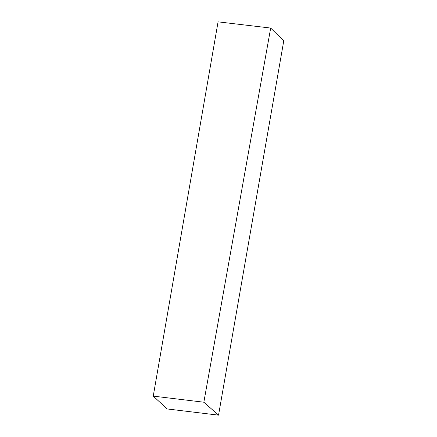 <?xml version="1.0" encoding="UTF-8"?>
<svg xmlns="http://www.w3.org/2000/svg" width="437" height="437" viewBox="0 0 437 437"><rect width="100%" height="100%" fill="white"/><g stroke="black" fill="none" stroke-linecap="round" stroke-linejoin="round"><path stroke-width="0.66" d="M270.678 28.061L283.755 40.881L218.538 415.15L203.844 402.22L153.245 396.119L218.068 21.85L270.678 28.061L203.844 402.22M218.538 415.15L167.158 408.945L153.245 396.119"/></g></svg>

